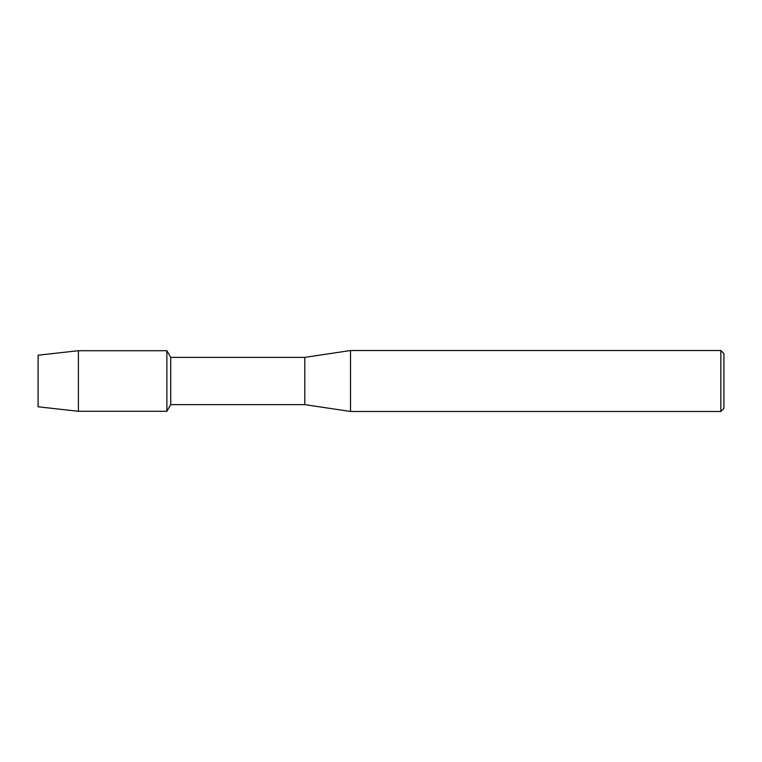 <?xml version="1.0" encoding="UTF-8"?>
<svg xmlns="http://www.w3.org/2000/svg" width="762" height="762" viewBox="0 0 762 762"><rect width="100%" height="100%" fill="white"/><g stroke="black" fill="none" stroke-linecap="round" stroke-linejoin="round"><path stroke-width="1.14" d="M38.1 406.794L38.1 355.206L78.41 350.71L166.878 350.71L170.726 357.378L304.8 357.378L350.52 350.52L720.852 350.52L723.9 353.568L723.9 408.432L720.852 411.48L350.52 411.48L304.8 404.622L170.726 404.622L166.878 411.29L166.878 350.71L166.878 411.29L78.41 411.29L38.1 406.794L38.1 355.206M170.726 404.622L170.726 357.378M304.8 404.622L304.8 357.378M350.52 411.48L350.52 350.52M720.852 411.48L720.852 350.52M78.41 411.29L78.41 350.71"/></g></svg>
